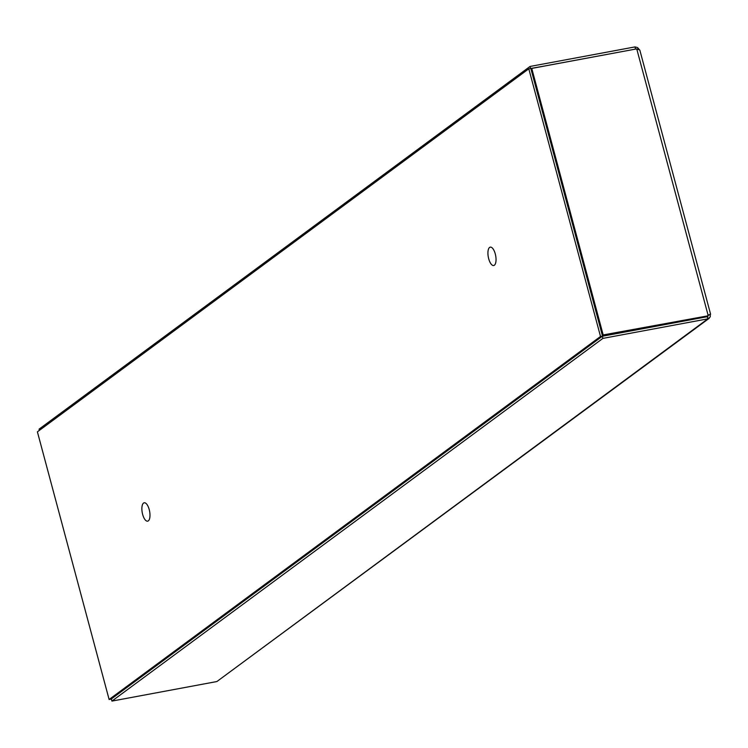 <?xml version="1.0" encoding="UTF-8"?>
<svg xmlns="http://www.w3.org/2000/svg" width="748" height="748" viewBox="0 0 748 748"><rect width="100%" height="100%" fill="white"/><g stroke="black" fill="none" stroke-linecap="round" stroke-linejoin="round"><path stroke-width="1.12" d="M707.402 315.927L602.383 335.525L603.178 334.936L531.763 68.423L636.735 48.872L639.802 50.032L710.6 314.235L707.402 315.927L603.178 334.936M708.169 314.599L707.29 316.694L602.327 336.245L602.907 338.386L707.87 318.835L710.273 316.881L710.273 314.441M635.791 49.05L549.107 65.151M710.198 314.225L708.141 315.385L636.735 48.872M602.383 335.525L530.977 69.012L531.763 68.423M709.244 318.283L216.892 681.54L111.929 701.091L602.907 338.386M707.898 316.469L707.29 316.694L707.87 318.835L216.892 681.54M602.327 336.245L111.349 698.95L111.929 701.091M639.11 49.34L637.539 47.554L635.005 46.909L530.042 66.46L39.064 429.165L39.392 430.371M635.501 49.106L635.005 46.909M530.584 68.489L530.042 66.46M620.644 332.121L620.793 332.692L600.513 336.469L528.799 68.816L549.116 65.198M600.513 336.469L109.115 699.483L111.387 699.062M528.799 68.816L37.4 431.839L109.115 699.483M143.541 503.077A9.35 3.74 79.4 0 1 144.214 502.778A9.35 3.74 79.4 0 1 149.609 511.295A9.35 3.74 79.4 0 1 147.646 521.169A9.35 3.74 79.4 0 1 142.429 513.539A9.35 3.74 79.4 0 1 143.541 503.077M489.594 247.438A9.35 3.74 79.4 0 1 490.267 247.13A9.35 3.74 79.4 0 1 495.662 255.648A9.35 3.74 79.4 0 1 493.699 265.521A9.35 3.74 79.4 0 1 488.481 257.892A9.35 3.74 79.4 0 1 489.594 247.438M704.681 317.18L705.972 316.226"/></g></svg>
